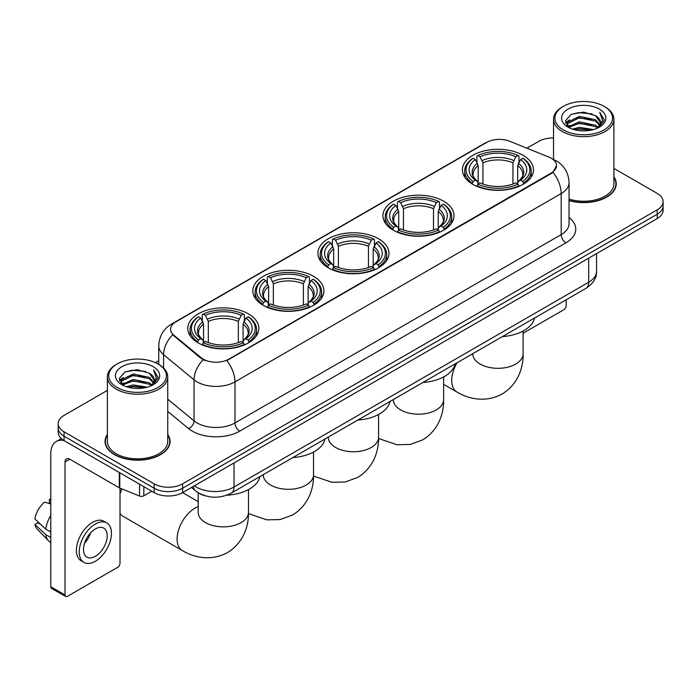 <?xml version="1.0" encoding="UTF-8"?>
<svg xmlns="http://www.w3.org/2000/svg" width="698" height="698" viewBox="0 0 698 698"><rect width="100%" height="100%" fill="white"/><g stroke="black" fill="none" stroke-linecap="round" stroke-linejoin="round"><path stroke-width="1.05" d="M248.453 313.882A35.537 20.521 0 0 0 209.732 309.432A35.537 20.521 0 0 0 187.788 328.383A35.537 20.521 0 0 0 198.197 342.893A35.537 20.521 0 0 0 236.927 347.342A35.537 20.521 0 0 0 258.862 328.383A35.537 20.521 0 0 0 248.453 313.882M443.614 201.207A35.537 20.521 0 0 0 404.884 196.757A35.537 20.521 0 0 0 382.94 215.717A35.537 20.521 0 0 0 393.349 230.227A35.537 20.521 0 0 0 432.079 234.668A35.537 20.521 0 0 0 454.023 215.717A35.537 20.521 0 0 0 443.614 201.207M378.56 238.768A35.537 20.521 0 0 0 339.83 234.319A35.537 20.521 0 0 0 317.895 253.269A35.537 20.521 0 0 0 328.304 267.779A35.537 20.521 0 0 0 367.026 272.229A35.537 20.521 0 0 0 388.969 253.269A35.537 20.521 0 0 0 378.56 238.768M313.507 276.321A35.537 20.521 0 0 0 274.776 271.871A35.537 20.521 0 0 0 252.842 290.83A35.537 20.521 0 0 0 263.251 305.34A35.537 20.521 0 0 0 301.981 309.781A35.537 20.521 0 0 0 323.916 290.83A35.537 20.521 0 0 0 313.507 276.321M523.072 155.331A35.537 20.521 0 0 0 484.351 150.881A35.537 20.521 0 0 0 462.408 169.841A35.537 20.521 0 0 0 472.816 184.342A35.537 20.521 0 0 0 511.547 188.792A35.537 20.521 0 0 0 533.481 169.841A35.537 20.521 0 0 0 523.072 155.331M551.237 158.228A18.104 10.453 0 0 0 548.82 157.059L509.784 141.275A18.104 10.453 0 0 0 486.593 142.444L175.887 321.83A18.104 10.453 0 0 0 170.582 329.22A18.104 10.453 0 0 0 173.863 335.214L201.198 357.76A18.104 10.453 0 0 0 228.831 359.156L551.237 173.008A18.104 10.453 0 0 0 556.542 165.618A18.104 10.453 0 0 0 551.237 158.228M205.247 495.816A20.12 11.613 180 0 1 197.124 492.011M107.387 434.409A32.518 18.776 0 0 0 105.04 441.415A32.518 18.776 0 0 0 114.559 454.695A32.518 18.776 0 0 0 150 458.76A32.518 18.776 0 0 0 170.076 441.415A32.518 18.776 0 0 0 167.729 434.409M105.372 443.108A32.518 18.776 0 0 0 105.258 443.605M556.542 165.618L552.99 172.275L551.237 173.549L226.789 360.613A23.47 13.55 60 0 1 234.99 381.876A26.821 15.487 180 0 1 197.063 381.876A26.821 15.487 180 0 1 194.053 379.808L163.594 354.689A26.821 15.487 180 0 1 158.743 345.807L158.743 364.408M107.387 390.4L64.068 415.406A20.12 11.613 0 0 0 58.178 423.625L58.178 432.385A20.12 11.613 0 0 0 64.068 440.595L154.153 492.605L154.153 488.225A20.12 11.613 0 0 0 182.597 488.225L657.211 214.207A20.12 11.613 0 0 0 663.1 205.997A20.12 11.613 0 0 1 657.211 214.207L182.597 488.225A20.12 11.613 0 0 1 154.153 488.225L64.068 436.215L154.153 488.225L154.153 483.845A20.12 11.613 0 0 0 182.597 483.845L657.211 209.828A20.12 11.613 0 0 0 663.1 201.617A20.12 11.613 0 0 0 657.211 193.407L613.891 168.401M58.178 428.005A20.12 11.613 0 0 0 64.068 436.215A20.12 11.613 0 0 1 58.178 428.005M205.264 360.613L201.198 358.554L172.642 334.778A23.47 15.696 129.5 0 0 163.594 354.689L163.594 368.003M569.053 200.588A32.518 18.776 0 0 0 616.238 183.827A32.518 18.776 0 0 0 613.891 176.821M553.54 138.003A20.12 11.613 0 0 0 538.673 141.397L526.894 148.194M158.743 360.744L155.436 362.655M58.178 423.625A20.12 11.613 0 0 0 64.068 431.835L154.153 483.845M169.858 443.605A32.518 18.776 0 0 0 169.745 443.108M616.02 186.017A32.518 18.776 0 0 0 615.906 185.52M154.153 492.605A20.12 11.613 0 0 0 182.597 492.605L657.211 218.587A20.12 11.613 0 0 0 663.1 210.377L663.1 201.617M523.09 333.251L563.801 309.746A3.35 1.937 120 0 0 566.174 305.645L566.174 299.774M563.33 129.898A28.836 16.647 0 0 0 604.102 129.898A28.836 16.647 0 0 0 604.102 106.358L605.053 106.907A30.171 17.424 0 0 1 613.891 119.218A30.171 17.424 0 0 1 595.263 135.316A30.171 17.424 0 0 1 562.379 131.538A30.171 17.424 0 0 1 553.54 119.218A30.171 17.424 0 0 1 562.379 106.907L563.33 106.358A28.836 16.647 0 0 0 563.33 129.898M569.053 199.052A30.171 17.424 0 0 0 613.891 183.827L613.891 119.218M569.053 200.37A32.187 18.584 0 0 0 615.906 183.827A32.187 18.584 0 0 0 613.891 177.362M572.421 129.113L579.375 127.333L593.483 129.592M574.41 129.715L579.375 128.702L591.424 130.107L578.441 129.069L574.55 129.758M568.076 126.87L579.375 121.853L595.569 125.274L598.177 127.429M568.774 127.446L579.375 123.223L595.569 126.643L597.453 128.083M567.151 125.945L567.526 122.307L579.375 116.383L595.569 119.794L600.001 124.829M567.003 125.282L567.526 123.677L579.375 117.753L595.569 121.164L599.687 125.483M597.279 128.223A16.761 9.676 0 0 0 600.481 122.534A16.761 9.676 0 0 0 595.569 115.694L600.472 122.865M599.364 109.097A22.127 12.773 0 0 0 568.12 109.062A22.127 12.773 0 0 0 567.971 127.106A22.127 12.773 0 0 0 568.067 127.158A22.127 12.773 0 0 0 599.46 127.106A22.127 12.773 0 0 0 599.364 109.097M595.569 115.694L583.528 112.099L571.147 114.376L565.415 120.859L569.219 127.769M598.657 127.551L603.997 120.771L604.11 119.55L599.756 112.282L602.496 120.431L597.462 128.144M605.053 106.907L604.102 106.358A28.836 16.647 0 0 0 563.33 106.358M599.756 112.282L604.102 119.829M570.859 114.516L578.441 112.648L592.017 113.861M565.633 123.328L568.102 121.382M573.547 119.07L578.441 118.119L591.538 119.192M573.547 124.541L578.441 123.598L591.538 124.672M565.485 122.787L569.551 119.899M567.649 126.469L569.551 125.378M472.18 183.967L473.131 181.428A31.916 18.427 0 0 1 473.131 158.245L475.329 159.51A28.836 16.647 0 0 0 475.329 180.163L477.493 181.393L478.191 183.975M478.191 182.92L478.191 165.592L475.329 159.51M476.917 162.259L476.917 156.055L477.877 155.514A31.916 18.427 0 0 1 518.021 155.514L515.822 156.78A28.836 16.647 0 0 0 480.067 156.78L482.937 162.852L482.937 184.045M512.96 184.045L512.96 162.852L515.822 156.78M502.377 336.602A36.881 21.289 0 0 0 534.555 318.026M476.917 185.808A33.26 19.204 0 0 0 518.972 185.808L518.021 184.167A31.916 18.427 0 0 1 477.877 184.167L476.917 186.375M518.972 186.375L518.972 185.808M473.131 158.245L472.18 158.795A33.26 19.204 0 0 0 464.685 170.931A33.26 19.204 0 0 0 472.18 183.068M518.021 155.514L518.972 156.055L518.972 162.259M477.877 184.167L480.067 182.893A28.836 16.647 0 0 0 515.822 182.893L518.021 184.167M475.329 180.163L473.131 181.428M480.067 156.78L477.877 155.514M477.493 163.245A25.791 14.894 0 0 0 477.493 181.393L477.615 181.471C473.951 177.929 472.459 175.521 473.139 174.256A24.805 14.326 0 0 1 478.191 165.592M523.718 183.068A33.26 19.204 0 0 0 531.204 170.931A33.26 19.204 0 0 0 523.718 158.795L522.758 158.245A31.916 18.427 0 0 1 522.758 181.428L523.718 183.967M522.758 181.428L520.568 180.163A28.836 16.647 0 0 0 520.568 159.51L522.758 158.245M520.568 159.51L517.698 165.592L517.698 182.92L518.396 181.393L520.568 180.163M517.698 165.592A24.805 14.326 0 0 1 522.758 174.256C523.43 175.53 521.938 177.938 518.282 181.471L518.396 181.393A25.791 14.894 0 0 0 518.396 163.245M517.698 183.975L517.698 182.92M392.712 229.843L393.663 227.304A31.916 18.427 0 0 1 393.663 204.13L395.862 205.395A28.836 16.647 0 0 0 395.862 226.039L398.026 227.269L398.733 229.86M398.733 228.804L398.733 211.468L395.862 205.395M397.459 208.144L397.459 201.931L398.41 201.39A31.916 18.427 0 0 1 438.553 201.39L436.363 202.656A28.836 16.647 0 0 0 400.6 202.656L403.47 208.728L403.47 229.93M433.493 229.93L433.493 208.728L436.363 202.656M422.918 382.487A36.881 21.289 0 0 0 455.096 363.902M397.459 231.684A33.26 19.204 0 0 0 439.504 231.684L438.553 230.043A31.916 18.427 0 0 1 398.41 230.043L397.459 232.26M439.504 232.26L439.504 231.684M393.663 204.13L392.712 204.671A33.26 19.204 0 0 0 385.226 216.808A33.26 19.204 0 0 0 392.712 228.953M438.553 201.39L439.504 201.931L439.504 208.144M398.41 230.043L400.6 228.778A28.836 16.647 0 0 0 436.363 228.778L438.553 230.043M395.862 226.039L393.663 227.304M400.6 202.656L398.41 201.39M398.026 209.13A25.791 14.894 0 0 0 398.026 227.269L398.148 227.347C394.483 223.805 392.991 221.406 393.672 220.132A24.805 14.326 0 0 1 398.733 211.468M444.251 228.953A33.26 19.204 0 0 0 451.737 216.808A33.26 19.204 0 0 0 444.251 204.671L443.3 204.13A31.916 18.427 0 0 1 443.3 227.304L444.251 229.843M443.3 227.304L441.101 226.039A28.836 16.647 0 0 0 441.101 205.395L443.3 204.13M441.101 205.395L438.231 211.468L438.231 228.804L438.937 227.269L441.101 226.039M438.231 211.468A24.805 14.326 0 0 1 443.291 220.132C443.963 221.406 442.471 223.814 438.815 227.347L438.937 227.269A25.791 14.894 0 0 0 438.937 209.13M438.231 229.86L438.231 228.804M327.659 267.404L328.618 264.865A31.916 18.427 0 0 1 328.618 241.683L330.808 242.948A28.836 16.647 0 0 0 330.808 263.591L332.981 264.83L333.679 267.413M333.679 266.357L333.679 249.02L330.808 242.948M332.405 245.696L332.405 239.493L333.356 238.943A31.916 18.427 0 0 1 373.5 238.943L371.31 240.217A28.836 16.647 0 0 0 335.555 240.217L338.417 246.289L338.417 267.482M368.439 267.482L368.439 246.289L371.31 240.217M357.865 420.039A36.881 21.289 0 0 0 390.042 401.463M332.405 269.245A33.26 19.204 0 0 0 374.46 269.245L373.5 267.596A31.916 18.427 0 0 1 333.356 267.596L332.405 269.812M374.46 269.812L374.46 269.245M328.618 241.683L327.659 242.232A33.26 19.204 0 0 0 320.173 254.369A33.26 19.204 0 0 0 327.659 266.505M373.5 238.943L374.46 239.493L374.46 245.696M333.356 267.596L335.555 266.331A28.836 16.647 0 0 0 371.31 266.331L373.5 267.596M330.808 263.591L328.618 264.865M335.555 240.217L333.356 238.943M332.981 246.682A25.791 14.894 0 0 0 332.981 264.83L333.103 264.908C329.439 261.366 327.938 258.958 328.618 257.693A24.805 14.326 0 0 1 333.679 249.02M379.197 266.505A33.26 19.204 0 0 0 386.692 254.369A33.26 19.204 0 0 0 379.197 242.232L378.246 241.683A31.916 18.427 0 0 1 378.246 264.865L379.197 267.404M378.246 264.865L376.048 263.591A28.836 16.647 0 0 0 376.048 242.948L378.246 241.683M376.048 242.948L373.186 249.02L373.186 266.357L373.884 264.83L376.048 263.591M373.186 249.02A24.805 14.326 0 0 1 378.237 257.693C378.918 258.967 377.426 261.375 373.762 264.908L373.884 264.83A25.791 14.894 0 0 0 373.884 246.682M373.186 267.413L373.186 266.357M262.614 304.956L263.565 302.417A31.916 18.427 0 0 1 263.565 279.244L265.755 280.509A28.836 16.647 0 0 0 265.755 301.152L267.927 302.382L268.625 304.974M268.625 303.918L268.625 286.581L265.755 280.509M267.351 283.257L267.351 277.045L268.302 276.504A31.916 18.427 0 0 1 308.455 276.504L306.256 277.769A28.836 16.647 0 0 0 270.501 277.769L273.372 283.842L273.372 305.043M303.394 305.043L303.394 283.842L306.256 277.769M292.811 457.6A36.881 21.289 0 0 0 324.989 439.016M267.351 306.797A33.26 19.204 0 0 0 309.406 306.797L308.455 305.157A31.916 18.427 0 0 1 268.302 305.157L267.351 307.373M309.406 307.373L309.406 306.797M263.565 279.244L262.614 279.785A33.26 19.204 0 0 0 255.119 291.921A33.26 19.204 0 0 0 262.614 304.066M308.455 276.504L309.406 277.045L309.406 283.257M268.302 305.157L270.501 303.892A28.836 16.647 0 0 0 306.256 303.892L308.455 305.157M265.755 301.152L263.565 302.417M270.501 277.769L268.302 276.504M267.927 284.243A25.791 14.894 0 0 0 267.927 302.382L268.049 302.461C264.385 298.919 262.893 296.519 263.574 295.245A24.805 14.326 0 0 1 268.625 286.581M314.144 304.066A33.26 19.204 0 0 0 321.638 291.921A33.26 19.204 0 0 0 314.144 279.785L313.193 279.244A31.916 18.427 0 0 1 313.193 302.417L314.144 304.956M313.193 302.417L311.003 301.152A28.836 16.647 0 0 0 311.003 280.509L313.193 279.244M311.003 280.509L308.132 286.581L308.132 303.918L308.83 302.382L311.003 301.152M308.132 286.581A24.805 14.326 0 0 1 313.193 295.245C313.864 296.519 312.372 298.927 308.708 302.461L308.83 302.382A25.791 14.894 0 0 0 308.83 284.243M308.132 304.974L308.132 303.918M120.012 489.743A18.436 10.645 -60 0 1 120.641 488.391M122.106 488.993A25.145 14.518 120 0 0 120.012 493.704M120.012 513.405A25.145 14.518 120 0 0 123.04 516.328L182.309 550.539A25.145 14.518 -60 0 1 178.452 530.393A25.145 14.518 -60 0 1 194.882 508.24A25.145 14.518 -60 0 1 198.18 506.687M197.56 342.517L198.511 339.978A31.916 18.427 0 0 1 198.511 316.796L200.71 318.061A28.836 16.647 0 0 0 200.71 338.704L202.874 339.943L203.572 342.526M203.572 341.47L203.572 324.142L200.71 318.061M202.298 320.81L202.298 314.606L203.258 314.056A31.916 18.427 0 0 1 243.401 314.056L241.203 315.33A28.836 16.647 0 0 0 205.448 315.33L208.318 321.403L208.318 342.596M238.341 342.596L238.341 321.403L241.203 315.33M226.754 495.214A36.881 21.289 0 0 0 259.935 476.577M202.298 344.358A33.26 19.204 0 0 0 244.352 344.358L243.401 342.709A31.916 18.427 0 0 1 203.258 342.709L202.298 344.925M244.352 344.925L244.352 344.358M198.511 316.796L197.56 317.346A33.26 19.204 0 0 0 190.074 329.482A33.26 19.204 0 0 0 197.56 341.619M243.401 314.056L244.352 314.606L244.352 320.81M203.258 342.709L205.448 341.444A28.836 16.647 0 0 0 241.203 341.444L243.401 342.709M200.71 338.704L198.511 339.978M205.448 315.33L203.258 314.056M202.874 321.795A25.791 14.894 0 0 0 202.874 339.943L202.996 340.022C199.331 336.48 197.839 334.072 198.52 332.806A24.805 14.326 0 0 1 203.572 324.142M249.099 341.619A33.26 19.204 0 0 0 256.585 329.482A33.26 19.204 0 0 0 249.099 317.346L248.139 316.796A31.916 18.427 0 0 1 248.139 339.978L249.099 342.517M248.139 339.978L245.949 338.704A28.836 16.647 0 0 0 245.949 318.061L248.139 316.796M245.949 318.061L243.079 324.142L243.079 341.47L243.785 339.943L245.949 338.704M243.079 324.142A24.805 14.326 0 0 1 248.139 332.806C248.811 334.08 247.319 336.488 243.663 340.022L243.785 339.943A25.791 14.894 0 0 0 243.785 321.795M243.079 342.526L243.079 341.47M143.84 486.646L143.84 495.824L151.78 491.235M63.841 440.464A26.821 15.487 -120 0 0 56.346 441.459A26.821 15.487 -120 0 0 50.788 453.735L50.788 586.774L65.019 594.984L65.019 461.945A6.71 3.874 60 0 1 66.406 458.874A6.71 3.874 60 0 1 69.756 459.205L119.332 487.832L119.332 472.502M65.019 594.984A3.35 1.937 120 0 0 65.708 596.52L51.486 588.309A3.35 1.937 -60 0 1 50.788 586.774M65.708 596.52A3.35 1.937 120 0 0 67.383 596.354L117.639 567.334A3.35 1.937 120 0 0 120.012 563.234L120.012 488.138M143.84 495.824A3.35 1.937 180 0 1 139.548 496.034L119.777 488.05A3.35 1.937 180 0 1 119.332 487.832M95.356 556.332A16.761 9.676 120 0 0 106.314 541.561A16.761 9.676 120 0 0 103.74 528.124A16.761 9.676 120 0 0 95.356 528.953A16.761 9.676 120 0 0 84.406 543.733A16.761 9.676 120 0 0 86.98 557.161A16.761 9.676 120 0 0 95.356 556.332M84.528 543.341A16.761 9.676 120 0 0 90.548 532.914M50.788 499.82L49.366 499.384L49.366 502.752L50.788 503.572M106.759 522.898L103.915 521.258A22.798 13.166 120 0 0 92.511 522.392A22.798 13.166 120 0 0 77.618 542.477A22.798 13.166 120 0 0 81.116 560.747L83.961 562.387A22.798 13.166 120 0 0 95.356 561.262A22.798 13.166 120 0 0 110.249 541.168A22.798 13.166 120 0 0 106.759 522.898A22.798 13.166 120 0 0 95.356 524.032A22.798 13.166 120 0 0 80.462 544.117A22.798 13.166 120 0 0 83.961 562.387M50.788 515.49A22.127 12.773 120 0 0 45.754 529.128L34.9 518.972A17.433 10.069 120 0 1 44.628 502.124L50.788 503.991M50.788 532.033L45.754 529.128M40.772 524.468L37.814 522.758L34.9 524.442L45.754 534.598L50.788 537.512M45.754 534.598A22.127 12.773 120 0 0 48.485 540.784A22.127 12.773 120 0 0 50.16 542.102L50.788 542.459M50.788 498.991A17.433 10.069 120 0 0 49.366 499.384M34.9 524.442A17.433 10.069 120 0 0 36.959 528.787L48.485 540.784M117.168 387.486A28.836 16.647 0 0 0 157.949 387.486A28.836 16.647 0 0 0 157.949 363.946L158.891 364.496A30.171 17.424 0 0 1 167.729 376.807A30.171 17.424 0 0 1 149.102 392.904A30.171 17.424 0 0 1 116.217 389.126A30.171 17.424 0 0 1 107.387 376.807A30.171 17.424 0 0 1 116.217 364.496L117.168 363.946A28.836 16.647 0 0 0 117.168 387.486M107.387 376.807L107.387 441.415A30.171 17.424 0 0 0 116.217 453.735A30.171 17.424 0 0 0 149.102 457.513A30.171 17.424 0 0 0 167.729 441.415L167.729 376.807M107.387 434.95A32.187 18.584 0 0 0 105.372 441.415A32.187 18.584 0 0 0 114.795 454.555A32.187 18.584 0 0 0 149.878 458.586A32.187 18.584 0 0 0 169.745 441.415A32.187 18.584 0 0 0 167.729 434.95M126.259 386.701L133.222 384.921L147.322 387.181M128.249 387.303L133.222 386.291L145.263 387.695M121.923 384.458L133.222 379.442L149.407 382.862L152.016 385.017M122.612 385.034L133.222 380.811L149.407 384.232L151.292 385.671M120.99 383.534L121.365 379.895L133.222 373.971L149.407 377.382L153.839 382.417M120.841 382.87L121.365 381.265L133.222 375.341L149.407 378.752L153.525 383.071M151.126 385.811A16.761 9.676 0 0 0 154.319 380.122A16.761 9.676 0 0 0 149.407 373.282L154.31 380.454M153.202 366.686A22.127 12.773 0 0 0 121.958 366.651A22.127 12.773 0 0 0 121.818 384.694A22.127 12.773 0 0 0 121.914 384.746A22.127 12.773 0 0 0 153.298 384.694A22.127 12.773 0 0 0 153.202 366.686M149.407 373.282L137.366 369.687L124.986 371.964L119.253 378.447L123.057 385.357M152.496 385.139L157.844 378.36L157.949 377.138L153.595 369.87L156.335 378.019L151.3 385.732M158.891 364.496L157.949 363.946A28.836 16.647 0 0 0 117.168 363.946M153.595 369.87L157.94 377.417M124.698 372.104L132.28 370.237L145.856 371.449M119.471 380.916L121.941 378.97M127.385 376.658L132.28 375.707L145.376 376.78M127.385 382.129L132.28 381.187L145.376 382.26M128.388 387.346L132.28 386.657L145.245 387.695M119.323 380.375L123.389 377.487M121.487 384.057L123.389 382.966M173.863 335.214L173.863 336.008M201.198 357.76L201.198 358.554M228.831 359.156L228.831 359.697M551.237 173.008L551.237 173.549M569.053 217.514A33.53 19.352 180 0 1 565.938 242.817L239.737 431.146A6.71 3.874 60 0 1 234.99 422.936L561.192 234.607A26.821 15.487 0 0 0 569.053 223.657L569.053 182.597A26.821 15.487 180 0 1 561.192 193.547A23.47 13.55 -120 0 0 552.99 172.275M239.737 431.146A33.53 19.352 180 0 1 192.316 431.146A33.53 19.352 180 0 1 188.565 428.563L167.729 411.384M203.197 359.793A23.47 15.696 129.5 0 0 194.053 379.808L194.053 420.868A26.821 15.487 0 0 0 197.063 422.936A26.821 15.487 0 0 0 234.99 422.936L234.99 381.876L561.192 193.547L561.192 234.607A6.71 3.874 60 0 0 565.938 242.817M569.053 182.597C568.6 172.947 564.359 165.714 556.332 160.898L552.947 159.249A23.47 10.994 112 0 0 552.633 159.135M173.889 323.2A23.47 13.55 -120 0 0 171.464 324.116C163.437 328.933 159.196 336.166 158.743 345.807M171.464 324.116L484.621 143.317A23.47 13.55 60 0 1 486.401 142.558M182.597 483.845L182.597 492.605M657.211 209.828L657.211 218.587M64.068 431.835L64.068 440.595M167.729 399.16L194.053 420.868A6.71 4.485 -50.5 0 1 188.565 428.563M194.314 485.843A26.821 15.487 0 0 0 196.112 486.995A26.821 15.487 0 0 0 234.039 486.995L588.693 282.236A26.821 15.487 0 0 0 596.554 271.286C596.746 277.944 593.204 283.641 585.919 288.379L231.265 493.128A13.41 7.739 60 0 0 234.039 486.995L234.039 462.905M588.693 258.147L588.693 282.236A13.41 7.739 60 0 1 585.919 288.379M193.224 486.471A13.41 8.969 129.5 0 0 195.562 490.834L191.488 487.474M523.09 331.044L523.09 353.79A25.145 14.518 180 0 1 515.726 364.059A25.145 14.518 180 0 1 480.163 364.059A25.145 14.518 180 0 1 472.799 353.79L472.86 354.776M523.09 353.79C523.43 366.415 518.736 383.856 502.185 393.986C485.136 403.252 467.695 398.602 456.928 391.997A25.145 14.518 -60 0 1 457.024 362.794M512.96 162.852A24.805 14.326 0 0 0 482.937 162.852M513.658 160.514A25.791 14.894 0 0 0 482.231 160.514M443.623 376.92L443.623 399.675A25.145 14.518 180 0 1 436.259 409.935A25.145 14.518 180 0 1 400.704 409.935A25.145 14.518 180 0 1 393.34 399.675L393.393 400.652M433.493 208.728A24.805 14.326 0 0 0 403.47 208.728M434.191 206.39A25.791 14.894 0 0 0 402.772 206.39M378.578 414.481L378.578 437.227A25.145 14.518 180 0 1 371.214 447.497A25.145 14.518 180 0 1 335.651 447.497A25.145 14.518 180 0 1 328.287 437.227L328.339 438.213M368.439 246.289A24.805 14.326 0 0 0 338.417 246.289M369.146 243.951A25.791 14.894 0 0 0 337.719 243.951M313.524 452.034L313.524 474.788A25.145 14.518 180 0 1 306.16 485.049A25.145 14.518 180 0 1 270.597 485.049A25.145 14.518 180 0 1 263.233 474.788L263.294 475.766M303.394 283.842A24.805 14.326 0 0 0 273.372 283.842M304.092 281.503A25.791 14.894 0 0 0 272.665 281.503M248.471 489.595L248.471 512.341A25.145 14.518 180 0 1 241.107 522.61A25.145 14.518 180 0 1 205.544 522.61A25.145 14.518 180 0 1 198.18 512.341L198.241 513.327M238.341 321.403A24.805 14.326 0 0 0 208.318 321.403M239.039 319.065A25.791 14.894 0 0 0 207.62 319.065M65.019 461.945L69.756 459.205M119.777 472.755L119.777 488.05M139.548 496.034L139.548 484.168M484.621 143.317L488.923 141.31M231.265 493.128C220.472 498.555 209.679 498.555 198.886 493.128L195.562 490.834M596.554 271.286L596.554 253.61M615.906 186.514L615.906 183.827M566.951 125.71L566.951 124.593M553.54 159.502L553.54 119.218M456.928 391.997L443.623 384.31M464.685 177.065L464.685 170.931M531.204 177.065L531.204 170.931M443.623 399.675C443.963 412.3 439.278 429.732 422.718 439.862L410.276 444.434L396.988 444.739L378.56 438.492M385.226 222.95L385.226 216.808M451.737 222.95L451.737 216.808M378.578 437.227C378.918 449.852 374.224 467.294 357.673 477.423L345.222 481.995L331.943 482.292L313.515 476.053M320.173 260.502L320.173 254.369M386.692 260.502L386.692 254.369M313.524 474.788C313.864 487.413 309.17 504.846 292.619 514.976L280.168 519.548L266.889 519.853L248.462 513.606M255.119 298.063L255.119 291.921M321.638 298.063L321.638 291.921M248.471 512.341C248.811 524.966 244.117 542.407 227.565 552.537C210.517 561.803 193.076 557.152 182.309 550.539M190.074 335.616L190.074 329.482M256.585 335.616L256.585 329.482M198.18 501.635L182.571 492.622M198.18 492.788L198.18 512.341M56.346 441.459L61.293 438.597M169.745 444.103L169.745 441.415M120.798 383.298L120.798 382.181M105.372 444.103L105.372 441.415"/></g></svg>
